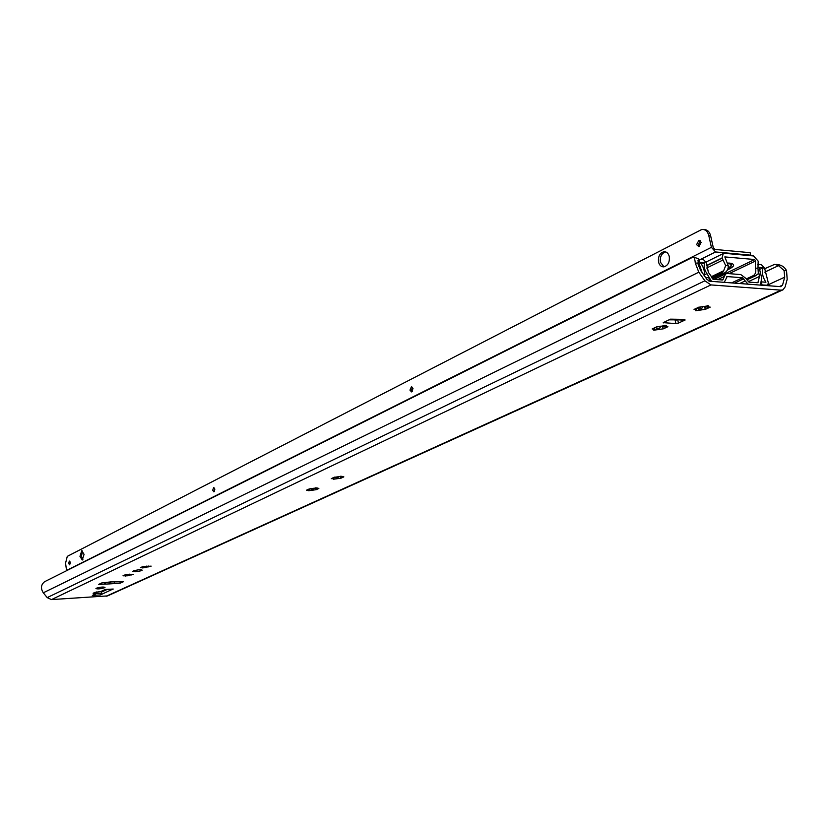 <?xml version="1.0" encoding="UTF-8"?>
<svg xmlns="http://www.w3.org/2000/svg" width="829" height="829" viewBox="0 0 829 829"><rect width="100%" height="100%" fill="white"/><g stroke="black" fill="none" stroke-linecap="round" stroke-linejoin="round"><path stroke-width="1.24" d="M700.526 270.306L697.997 263.228L695.282 263L698.806 272.202L704.888 280.813L710.93 284.917L781.105 290.16L782.99 289.818L785.115 286.948L787.177 279.311L786.555 270.741L784.068 270.534L784.721 277.166L782.545 285.135L780.649 286.658L709.728 281.228L706.868 279.29L700.526 270.306M693.666 257.197L698.401 258.669L697.997 263.228M695.282 263C694.878 258.679 694.07 256.741 692.857 257.177L44.6 581.699C40.942 584.683 40.517 588.383 43.305 592.797L47.201 597.605L51.481 599.595L107.625 595.896L782.783 289.912M776.172 264.389C781.167 264.72 784.628 266.845 786.555 270.741M784.068 270.534L778.514 265.653L774.69 264.337L764.711 268.71M678.443 323.082L675.884 323.621L663.262 322.626L670.454 319.155L678.723 319.279L685.148 319.984L678.443 323.082L677.749 319.859L678.319 319.6M111.127 581.885L109.335 583.958L109.159 582.082M109.532 583.896L120.184 583.191L123.334 581.751L110.547 581.917L101.76 582.942L98.661 584.404L108.879 583.937M104.537 587.74L105.014 587.409C103.418 586.745 100.547 587.015 96.392 588.207L95.926 588.549C97.521 589.201 100.392 588.942 104.537 587.74M141.666 570.549L142.205 570.165C140.619 569.44 137.666 569.71 133.324 570.974L132.795 571.357C134.381 572.083 137.334 571.813 141.666 570.549M113.221 589.036L105.179 589.502L100.723 591.554L94.889 592.393L93.107 593.295L96.724 593.398L92.351 595.409L100.33 594.932L112.889 589.108M696.07 309.58L694.039 309.424L698.764 307.227L708.702 305.777L707.531 306.388L708.184 306.979L710.204 307.124L705.458 309.321L695.583 310.761L696.733 310.16L695.863 308.637M654.154 329.103L652.143 328.968L656.62 326.885L666.288 325.476L665.2 326.056L667.894 326.73L663.407 328.812L653.791 330.201L654.869 329.641L653.967 328.211M333.092 478.675L331.258 478.654L334.035 477.359L341.735 476.281L343.838 476.872L341.061 478.157L333.393 479.235L334.014 478.924L332.999 478.126M308.347 490.208L306.523 490.188L309.186 488.955L316.73 487.898L318.864 488.436L316.191 489.68L308.678 490.727L309.279 490.436L308.264 489.68M142.153 567.627L140.474 567.658L142.422 566.756L151.158 566.134L142.681 567.958L142.101 567.243M124.651 575.782L122.993 575.813L124.868 574.943L133.5 574.31L125.2 576.082L124.599 575.388M778.514 265.653L764.732 272.119M668.982 319.839L677.21 319.849M101.718 591.087L101.542 592.061L107.252 589.429M699.054 307.393L703.717 306.388M656.91 326.937L660.889 326.16M683.438 320.181L685.148 319.984M676.775 319.693L684.308 320.232M677.345 319.548L675.148 319.714M120.184 583.191L120.018 581.927M105.438 582.735L104.837 583.999L104.672 582.777M114.754 581.689L114.06 583.481M96.527 591.947L96.724 593.398L101.345 593.118L100.33 594.932M101.542 592.061L101.345 593.118M701.8 309.932L701.521 308.626L703.303 306.512L704.868 306.657L704.857 307.694L707.438 305.963M706.909 306.74L707.199 308.056M701.521 308.626L698.816 308.989L699.106 310.305M704.857 307.694L705.147 309.01M707.334 305.486L707.531 306.388M698.971 307.031L699.085 307.549M696.453 308.844L696.733 310.16M697.562 308.201L698.816 308.989M662.444 325.963L662.796 327.227L665.127 325.745M664.734 326.325L665.013 327.61M655.749 327.693L656.941 328.481L659.583 328.118L659.853 329.393M656.941 328.481L657.221 329.755M662.796 327.227L663.065 328.512M665.013 325.206L665.2 326.056M654.589 328.357L654.869 329.641M659.583 328.118L661.055 326.139M341.258 476.613L340.429 476.944L340.605 477.981M340.729 476.188L340.429 476.944M341.693 476.696L341.807 477.421M334.916 476.986L335.983 477.856L338.097 477.556L338.273 478.582M335.983 477.856L336.159 478.893M333.849 477.898L334.014 478.924M338.097 477.556L338.377 476.685M316.295 488.208L315.569 488.499L315.735 489.504M315.87 487.732L315.569 488.499M316.782 488.302L316.896 488.965M310.253 488.54L311.227 489.379L313.3 489.089L313.466 490.094M311.227 489.379L311.393 490.395M309.113 489.431L309.279 490.436M313.3 489.089L313.549 488.281M148.619 566.041L148.702 566.932M144.66 566.362L146.723 566.518L146.837 567.388M144.92 566.787L145.044 567.658M142.982 566.881L143.106 567.751M146.723 566.518L146.888 565.969M127.231 574.59L129.179 574.673L129.293 575.533M127.407 574.932L127.531 575.792M130.992 574.238L131.117 575.077M125.49 575.036L125.614 575.896M129.179 574.673L129.345 574.155M758.328 270.057L759.457 276.451L757.934 282.71L749.012 282.129L746.059 278.503L740.825 274.596L727.427 273.508L725.644 273.85L722.733 279.974L713.468 279.373L708.349 272.327L706.505 262.969L703.406 259.529L700.619 259.29L699.666 259.467L698.764 262.669L702.111 272.544M760.369 285.103L761.716 278.14L759.115 267.373L763.219 267.726C761.592 272.14 762.504 276.969 765.934 282.233L761.343 281.87L762.048 284.958L767.664 285.228L768.328 282.844L764.607 268.275L761.312 264.555L757.696 264.617M724.245 282.337L727.188 276.565L742.452 277.777L748.059 284.16M704.401 275.798C704.909 271.073 703.448 266.586 700.039 262.337L704.391 262.7L704.163 266.461L705.137 270.586L711.489 281.363M708.557 280.855L709.583 280.938L708.878 277.777L705.624 277.518M704.391 262.7L701.427 264.161M716.246 278.357L715.396 277.342M713.023 278.482L712.93 279.197M721.106 276.026L720.546 274.865M763.219 267.726L760.141 269.176M723.023 259.995L725.686 265.581L728.308 265.798L724.815 256.917L754.68 259.518L755.509 261L755.426 268.099L757.975 268.316L758.172 261.125L753.571 255.954L724.556 253.311L723.271 253.55L722.059 257.933L723.023 259.995L706.671 267.995M711.779 277.819L721.831 272.969L723.655 270.762L725.686 265.581M728.308 265.798C728.39 269.135 726.992 271.591 724.1 273.156L712.422 278.772M746.318 278.917L753.499 275.539C755.644 273.933 756.286 271.456 755.426 268.099M757.975 268.316L758.348 273.611L755.696 275.715L746.898 279.85M723.655 270.762L711.137 276.793M703.966 229.592C707.292 229.592 709.51 231.612 710.608 235.643L713.261 247.519L714.981 249.446L750.131 252.69L750.701 255.166L715.551 251.964L711.406 247.343L708.754 235.467C707.614 231.301 705.313 229.291 701.883 229.426L67.284 556.363L65.564 563.15L66.558 570.704M70.268 562.528L69.346 561.067L68.641 563.357L69.553 564.818L70.268 562.528M214.866 489.141L213.675 487.525L212.69 490.24L213.882 491.856L214.866 489.141M412.997 388.573L411.402 386.791L409.951 390.117L411.557 391.91L412.997 388.573M701.168 242.317L698.909 240.317L696.588 244.638L698.857 246.638L701.168 242.317M669.283 256.555C668.381 253.228 666.599 251.622 663.925 251.715C659.791 253.042 657.998 256.482 658.537 262.016C659.418 265.342 661.21 266.959 663.894 266.865C668.019 265.549 669.822 262.109 669.283 256.555M84.061 554.332L81.76 550.705L79.967 556.404L82.268 560.031L84.061 554.332M70.133 561.927L70.216 563.886M214.535 488.126L214.597 491.224M412.386 387.205L411.671 390.158L412.293 391.526M700.173 240.659L698.443 244.814L699.438 246.472M665.677 251.892C661.594 253.28 659.822 256.7 660.371 262.171L664.008 266.845M82.579 550.953L81.418 556.342L82.91 559.72M750.701 255.166L749.789 255.601M698.806 272.202L43.305 592.797M704.888 280.813L47.201 597.605M710.93 284.917L51.481 599.595M781.105 290.16L106.081 596.289M784.721 277.166L768.131 284.803M782.545 285.135L779.426 286.565M663.76 322.958L663.635 322.346M675.884 323.621L675.138 320.191M109.418 582.041L109.335 583.958M94.661 593.523L94.537 592.559M698.764 262.669L697.987 263.052M698.992 263.726L698.08 264.171M699.831 265.694L698.557 266.316M706.691 273.736L704.515 274.803M711.209 280.969L710.546 281.29M723.727 276.731L717.541 279.684M721.624 280.005L723.209 279.249M726.453 276.917L727.188 276.565M731.603 282.907L742.452 277.777M734.494 283.124L743.768 278.751M745.136 280.958L739.665 283.518M676.941 319.766L676.246 320.098M767.063 285.342L766.545 285.58M759.457 276.451L748.183 281.725M756.804 282.73L758.411 281.995M721.831 272.969L724.1 273.156M753.499 275.539L755.696 275.715M754.68 259.518L721.002 275.684M727.51 263.062L729.831 263.125C735.603 264.14 734.826 266.399 727.499 269.891M730.929 264.13L731.789 263.456M722.1 258.13L706.536 265.767M722.059 257.933L706.557 265.549M755.509 261L729.105 273.643M730.66 263.985L731.437 263.363M727.634 263.384L728.204 263.425M728.173 268.327C731.302 266.617 732.245 265.239 731.023 264.192L728.328 263.435M728.256 268.005C732.173 265.581 732.048 264.078 727.883 263.487L727.655 263.467M708.754 235.467L710.608 235.643M711.406 247.343L66.517 570.445M715.551 251.964L700.785 259.301M669.905 319.414L676.226 319.766M105.045 589.564L112.993 589.098M704.868 306.657L704.992 307.227M662.837 326.191L662.951 326.719M699.666 259.467L697.956 260.327M725.644 273.85L714.038 279.414M767.602 285.259L766.856 285.601M706.184 261.985L723.271 253.55M727.613 263.353L731.023 264.192L727.634 263.394M699.645 240.389L698.909 240.317M665.583 251.861L663.925 251.715"/></g></svg>
